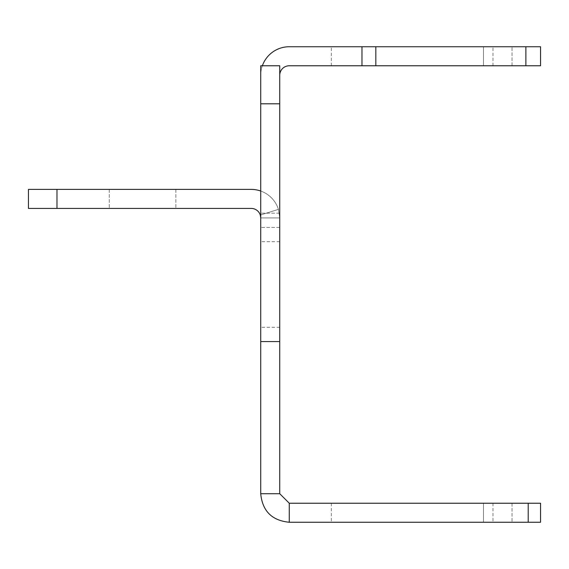 <?xml version="1.0" encoding="UTF-8"?>
<svg xmlns="http://www.w3.org/2000/svg" width="569" height="569" viewBox="0 0 569 569"><rect width="100%" height="100%" fill="white"/><g stroke="black" fill="none" stroke-linecap="round" stroke-linejoin="round"><path stroke-width="0.43" stroke-dasharray="2.85 2.13" d="M142.57 208.418L175.857 208.418L142.57 208.418M142.57 189.399L175.857 189.399L142.57 189.399M412.162 522.257L331.329 522.257L412.162 522.257M412.162 503.231L331.329 503.231L412.162 503.231M412.162 46.743L331.329 46.743L412.162 46.743M412.162 65.769L331.329 65.769L412.162 65.769M260.723 284.5L260.723 327.296L260.723 284.5M279.742 284.5L279.742 327.296L279.742 284.5M279.742 341.564L279.742 103.807L279.742 227.436L279.742 217.927L260.723 217.927L260.723 103.807L260.723 227.436L260.723 217.927L279.742 217.927L279.742 227.436L279.742 65.769L279.742 103.807L279.742 65.769L260.723 65.769L260.723 493.721L279.742 493.721L279.742 341.564L260.723 341.564M262.359 65.769A28.528 28.528 0 0 0 260.723 75.279L260.723 213.176L260.723 75.279A28.528 28.528 0 0 1 289.258 46.743L540.55 46.743L483.486 46.743L540.55 46.743L540.55 65.769L512.022 65.769L540.55 65.769L540.55 46.743L540.55 65.769L483.486 65.769L483.486 46.743L512.022 46.743L483.486 46.743L483.486 65.769L540.55 65.769L540.55 46.743L540.55 65.769L525.877 65.769L525.877 46.743M279.742 65.769L260.723 65.769L279.742 65.769M279.742 217.927L260.723 217.927L279.742 217.927L278.426 209.364A28.528 28.528 0 0 0 251.214 189.399A28.528 28.528 0 0 1 278.426 209.364L279.742 217.927M279.742 75.279A9.509 9.509 0 0 1 289.258 65.769L525.877 65.769M483.486 65.769L483.486 46.743L483.486 65.769L512.022 65.769L483.486 65.769M528.203 503.231L528.203 522.257L540.55 522.257L483.486 522.257L483.486 503.231L483.486 522.257L540.55 522.257L540.55 503.231L540.55 522.257L483.486 522.257L483.486 503.231L483.486 522.257L540.55 522.257L540.55 503.231L540.55 522.257L540.55 503.231L289.258 503.231L279.742 493.721M289.258 503.231L289.258 522.257C271.925 520.564 262.416 511.054 260.723 493.721M528.203 522.257L289.258 522.257M260.723 217.927L260.289 215.075L260.723 217.927L260.289 215.075L278.426 209.364A28.528 28.528 0 0 0 251.214 189.399L28.45 189.399L28.45 208.418L56.978 208.418L28.45 208.418L28.45 189.399L56.978 189.399L28.45 189.399L28.45 208.418L251.214 208.418A9.509 9.509 0 0 1 260.289 215.075L278.426 209.364A28.528 28.528 0 0 0 260.723 191.028M260.289 215.075A9.509 9.509 0 0 0 251.214 208.418L56.978 208.418L251.214 208.418A9.509 9.509 0 0 1 260.289 215.075L278.426 209.364L260.289 215.075M56.978 189.399L251.214 189.399L56.978 189.399L56.978 208.418M279.742 103.807L260.723 103.807M279.742 213.176L260.723 213.176L279.742 213.176M512.022 65.769L512.022 46.743L512.022 65.769M375.832 65.769L375.832 46.743M361.976 65.769L361.976 46.743M512.022 503.231L512.022 522.257L512.022 503.231M175.857 189.399L175.857 208.418L175.857 189.399M492.996 503.231L492.996 522.257M331.329 65.769L331.329 46.743M279.742 327.296L260.723 327.296M279.742 227.436L260.723 227.436L279.742 227.436M279.742 241.704L260.723 241.704M492.996 65.769L492.996 46.743M331.329 503.231L331.329 522.257M109.284 189.399L109.284 208.418L109.284 189.399"/><path stroke-width="0.85" d="M279.742 493.721L279.742 65.769L260.723 65.769L260.723 493.721L279.742 493.721L289.258 503.231L540.55 503.231L540.55 522.257L289.258 522.257L289.258 503.231M279.742 341.564L260.723 341.564M279.742 75.279A9.509 9.509 0 0 1 289.258 65.769L540.55 65.769L540.55 46.743L289.258 46.743A28.528 28.528 0 0 0 262.359 65.769M260.723 493.721C262.416 511.054 271.925 520.564 289.258 522.257M260.723 191.028A28.528 28.528 0 0 0 251.214 189.399L28.45 189.399L28.45 208.418L251.214 208.418A9.509 9.509 0 0 1 260.289 215.075L260.723 214.94M260.289 215.075L260.723 217.927M279.742 103.807L260.723 103.807M361.976 65.769L361.976 46.743M375.832 65.769L375.832 46.743M525.877 65.769L525.877 46.743M528.203 503.231L528.203 522.257M56.978 189.399L56.978 208.418"/></g></svg>
